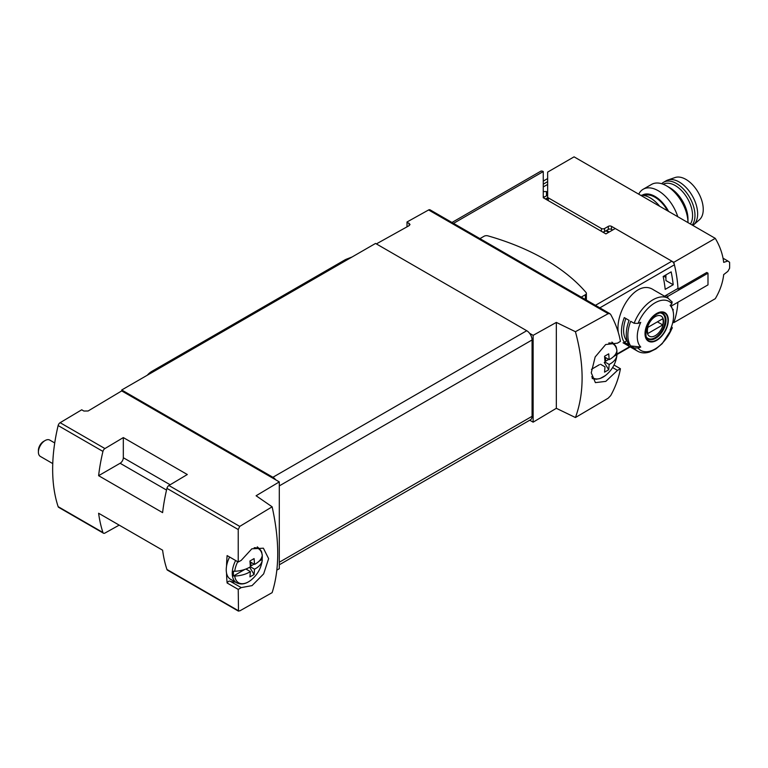 <?xml version="1.0" encoding="UTF-8"?>
<svg xmlns="http://www.w3.org/2000/svg" width="768" height="768" viewBox="0 0 768 768"><rect width="100%" height="100%" fill="white"/><g stroke="black" fill="none" stroke-linecap="round" stroke-linejoin="round"><path stroke-width="1.15" d="M104.928 448.56A3.014 1.738 120 0 0 102.941 451.421A162.893 94.051 120 0 0 98.611 475.69L120.115 463.267A4.522 2.611 120 0 0 123.322 457.728L123.322 437.578L104.928 448.56L60.134 422.698A3.014 1.738 120 0 0 58.138 425.558A162.893 94.051 120 0 0 58.138 506.65A3.014 1.738 120 0 0 58.666 507.341L103.459 533.203A3.014 1.738 120 0 0 104.928 533.069L119.184 525.13M276.883 570.058L279.302 568.714L279.302 481.891L256.099 495.754L272.131 506.813C279.59 540.557 279.59 569.165 272.131 592.646L239.741 610.906L238.234 610.627L166.925 569.453A162.893 94.051 120 0 1 162.605 550.195L98.611 513.245A162.893 94.051 120 0 0 102.941 532.512A3.014 1.738 120 0 0 103.459 533.203M272.131 506.813L239.741 526.397L168.922 485.501L187.306 474.518L123.322 437.578M279.302 481.891L121.718 390.912L88.118 410.986L83.856 411.034L81.725 409.795L60.134 422.698M609.888 313.651L430.07 209.837A3.014 1.738 120 0 0 428.602 209.962L407.011 221.99L407.011 226.838M665.203 296.582A113.126 65.309 60 0 0 665.165 295.834L677.981 288.432A113.126 65.309 60 0 0 674.41 264.806A3.773 2.179 60 0 0 671.866 261.197L615.254 228.509L605.904 233.904L543.264 197.741L543.264 171.552A5.28 3.043 -120 0 0 540.624 171.293L451.968 222.48M672.97 322.176L673.795 322.646A113.126 65.309 60 0 0 677.923 302.237A113.126 65.309 60 0 1 674.41 320.861A3.773 2.179 60 0 1 673.757 321.725L672.797 322.282M618.288 332.4C615.034 311.914 636.422 278.218 653.587 289.882L668.179 298.301A30.547 17.635 -60 0 0 634.128 323.28L638.064 323.405A112.109 64.723 0 0 0 640.742 322.378A25.67 14.822 -60 0 0 640.07 323.894A25.67 14.822 -60 0 0 640.742 347.011A112.109 64.723 180 0 1 638.064 348.029L634.128 347.914L630.682 345.926A30.547 17.635 -60 0 1 630.682 321.293L634.128 323.28M673.008 310.829A113.126 65.309 -120 0 0 673.2 309.379L672.672 309.686M671.165 271.872L663.168 276.49A113.126 65.309 -120 0 1 665.203 289.363L673.2 284.746A113.126 65.309 -120 0 0 671.165 271.872M575.434 331.709L556.33 322.416L533.136 335.347L533.136 422.17L556.33 408.307L575.434 417.533C584.323 393.226 584.323 364.618 575.434 331.709L608.208 313.661L609.888 313.67L610.694 314.506C615.533 323.261 618.778 332.208 620.429 341.357L617.472 343.162L605.645 344.554L595.171 356.947L591.264 372.787L595.392 382.627L605.798 381.379L617.472 370.368L612.605 367.555M575.434 417.533L608.208 398.179L610.694 395.597C615.533 386.832 618.778 377.885 620.429 368.736L614.006 365.03L620.419 368.736M671.664 326.218L671.894 328.502A112.109 64.723 180 0 1 670.118 330.048A25.67 14.822 -60 0 0 672.384 308.938L670.733 304.886M672.374 327.811L671.894 328.502A28.282 16.33 -60 0 1 638.064 348.029M672.384 308.938A25.67 14.822 -60 0 0 670.118 305.414A112.109 64.723 0 0 0 671.894 303.869L671.693 301.603M640.742 347.011L630.682 345.926M656.669 340.378A16.483 9.514 -60 0 1 646.464 339.312A16.483 9.514 -60 0 1 646.81 325.44A16.483 9.514 -60 0 1 666.864 314.534A16.483 9.514 -60 0 1 656.669 340.378M624.288 342.23A30.547 17.635 -60 0 1 624.288 317.597L629.088 320.371A30.547 17.635 -60 0 0 629.088 345.005L624.288 342.23L626.784 340.79A27.523 15.888 -60 0 1 625.853 318.509M376.368 243.907L409.152 225.648L410.035 224.448L407.011 221.99M533.136 335.347L529.546 333.274A7.546 4.358 -120 0 0 526.733 330.72L375.552 243.437L121.718 389.99L121.718 390.912M279.302 564.797L530.506 419.77A7.546 4.358 -120 0 0 532.07 416.314L532.07 339.965A7.546 4.358 -120 0 0 529.546 333.274M533.136 422.17L529.747 420.211M620.429 368.736L617.472 370.368M275.712 479.818A7.546 4.358 -120 0 0 272.899 477.274L121.718 389.99M168.922 485.501A3.014 1.738 120 0 0 166.925 488.371A162.893 94.051 120 0 0 162.605 512.63L98.611 475.69M238.493 611.146L238.234 589.402L241.21 587.606L252.038 585.619L263.654 573.888L268.627 558.653L263.386 548.189L251.856 548.813L241.21 560.39L238.234 562.013L238.234 529.536L239.741 526.397M238.234 589.402L227.117 582.979A162.893 94.051 120 0 1 226.541 573.053M238.234 562.013L227.117 555.59A162.893 94.051 120 0 0 226.541 566.179M166.925 569.453A3.014 1.738 120 0 0 167.453 570.144L238.483 611.155M241.21 587.606L230.083 581.184A3.014 1.738 120 0 0 227.117 582.979M230.083 581.184A22.627 13.066 120 0 0 235.056 581.894M227.117 555.59A3.014 1.738 120 0 0 227.126 555.6A3.014 1.738 120 0 0 227.146 555.61L238.253 562.022M556.33 322.416L556.33 408.307M543.514 197.558L547.642 195.168M609.235 231.984L606.566 230.448M656.669 313.901A15.955 9.206 120 0 0 645.379 333.437A15.955 9.206 120 0 0 656.669 339.946A15.955 9.206 120 0 0 667.949 320.41A15.955 9.206 120 0 0 656.669 313.901M655.306 335.645A11.645 6.72 -60 0 1 648.173 325.498A11.645 6.72 -60 0 1 662.438 317.27A11.645 6.72 -60 0 1 655.306 335.645M662.736 324.931A11.165 6.442 120 0 0 662.736 318.768L647.875 327.35A11.165 6.442 -60 0 0 647.875 333.504L662.736 324.931L657.398 321.85M660.749 313.027A14.333 8.275 -60 0 1 662.198 313.574A14.333 8.275 -60 0 1 664.397 325.056A14.333 8.275 -60 0 1 655.037 337.68A14.333 8.275 -60 0 1 647.875 338.39A14.333 8.275 -60 0 1 646.666 337.411M581.251 297.12L585.389 294.739A3.398 1.958 0 0 0 586.378 293.357A3.398 1.958 0 0 0 586.032 292.483A216.067 124.742 0 0 0 487.968 235.872A3.398 1.958 0 0 0 484.061 236.246L479.933 238.627M673.2 284.746L665.914 280.541L665.914 274.906M665.914 277.459L663.696 276.182M249.648 567.226L254.093 574.493L254.544 569.203L250.378 566.803C246.125 569.443 240.912 570.941 234.73 571.277L233.53 571.181A20.438 11.798 120 0 0 233.53 575.99L244.781 569.434M250.896 562.291L250.896 565.968L254.074 564.125M258.931 561.322L262.138 559.469A20.438 11.798 120 0 0 262.291 556.982A20.438 11.798 120 0 0 262.243 555.706M254.093 574.493L249.936 576.893L250.378 571.603L245.904 569.011M250.378 571.603C246.163 574.243 240.95 575.731 234.73 576.077L233.53 575.99M262.138 559.469L262.291 560.17C261.715 563.731 259.123 566.746 254.544 569.203M250.378 566.803L249.936 560.995L254.093 558.586L254.544 564.394C259.114 561.965 261.696 558.95 262.291 555.36L262.138 554.669M262.291 560.17A19.709 11.376 -60 0 1 262.282 560.285C261.072 568.512 257.203 575.203 250.685 580.358L250.685 580.358C245.741 584.131 241.027 584.928 236.534 582.758L230.534 579.283A20.736 11.971 -60 0 1 229.613 557.04M52.762 463.594L40.349 456.422A9.427 5.443 -60 0 1 38.4 452.112A9.427 5.443 -60 0 1 45.062 440.563A9.427 5.443 -60 0 1 49.776 440.093L54.73 442.954M38.4 452.112L38.4 450.413A7.344 4.243 -60 0 1 43.594 441.418L45.062 440.563M250.387 565.949L250.896 565.968M250.07 561.821L254.544 564.394M591.456 369.341L599.405 364.694M605.51 357.552L605.51 361.229L608.698 359.386M613.555 356.582L616.762 354.73A20.438 11.798 120 0 0 616.915 352.243A20.438 11.798 120 0 0 616.867 350.957M604.272 362.486L608.717 369.754L604.56 372.154L605.002 366.864L600.518 364.272M608.717 369.754L609.168 364.464L605.002 362.064L604.56 356.256L608.717 353.846L609.168 359.654C613.738 357.226 616.32 354.211 616.915 350.621L616.762 349.93M616.762 354.73L616.915 355.43C616.33 358.992 613.747 362.006 609.168 364.464M605.011 361.21L605.51 361.229M604.694 357.072L609.168 359.654M352.099 256.982L346.454 259.171A15.082 8.707 120 0 0 344.726 260.006L151.901 371.338A15.082 8.707 120 0 0 147.254 375.245M667.603 210.845A24.509 14.15 -120 0 0 643.939 195.475M715.267 238.358L574.07 156.845L547.642 172.109L547.642 196.934A2.266 1.306 180 0 0 548.304 197.856L601.392 228.509A2.266 1.306 180 0 0 604.589 228.509L608.323 226.358A2.266 1.306 180 0 1 611.52 226.358L673.795 262.301L715.267 238.358C719.914 246.154 722.717 254.16 723.686 262.378L727.872 261.005L729.6 262.291A113.126 65.309 60 0 1 729.6 268.262L727.872 271.354L723.619 274.656M723.686 274.694C722.717 282.912 719.914 290.918 715.267 298.704L673.795 322.646M612.586 230.045L611.52 229.43L611.52 226.358M602.496 231.936A2.266 1.306 180 0 0 604.589 231.59L608.323 229.43A2.266 1.306 180 0 1 611.52 229.43M543.264 184.176L547.642 181.651M547.642 184.426L543.264 186.941M543.264 181.094L547.642 178.57M547.642 192.24L546.461 191.568L543.264 191.568M673.795 262.301A113.126 65.309 60 0 1 678.019 289.066L677.453 288.739M678.019 289.066L706.762 272.477L707.99 273.187L707.99 284.88L671.232 306.106M707.99 273.187L667.786 296.4L665.99 295.363M723.043 258.221L727.872 261.005M667.786 298.07L667.786 296.4M546.461 195.85L546.461 191.568M547.69 200.294A2.266 1.306 180 0 1 547.642 200.016L547.642 196.934M659.693 206.275A27.149 15.677 -120 0 0 640.675 195.293M668.592 211.411A25.536 14.746 -120 0 0 642.029 195.264M677.77 216.72A30.163 17.414 -120 0 0 643.171 189.254A30.163 17.414 -120 0 0 638.736 194.179M666.643 185.914L669.917 187.795A25.536 14.746 -120 0 1 687.974 219.082L687.974 222.605A30.163 17.414 -120 0 0 666.643 185.914A30.163 17.414 -120 0 0 651.562 184.416L643.171 189.254M692.851 225.418A26.016 15.024 -120 0 0 693.648 224.803L699.475 219.706A24.509 14.15 -120 0 0 698.17 192.336A24.509 14.15 -120 0 0 675.12 177.523L667.795 180.029A26.016 15.024 -120 0 0 666.24 180.73L663.571 182.266A26.016 15.024 -120 0 0 661.699 183.725M693.648 224.803A26.016 15.024 -120 0 0 692.256 195.754A26.016 15.024 -120 0 0 667.795 180.029M692.198 225.043A26.016 15.024 -120 0 0 688.022 194.765A26.016 15.024 -120 0 0 663.571 182.266M690.413 224.016A24.509 14.15 -120 0 0 685.776 195.754A24.509 14.15 -120 0 0 663.187 184.243M102.941 451.421L58.138 425.558M102.941 532.512L58.138 506.65M674.41 264.806L599.846 307.853M674.41 320.861L672.922 321.725M629.741 346.646L616.829 354.106M638.064 323.405A28.282 16.33 -60 0 1 671.894 303.869M672.394 327.821L662.208 343.661L655.92 348.922L649.67 351.984C645.178 353.424 641.174 353.165 637.642 351.206A30.547 17.635 -60 0 1 634.128 347.914M543.264 171.552L453.514 223.373M671.866 261.197L595.45 305.318M608.208 313.661L428.602 209.962M272.899 477.274L526.733 330.72M279.302 485.894L532.07 339.965M279.302 562.253L532.07 416.314M238.234 529.536L166.925 488.371M608.592 232.358L605.923 230.822M655.613 338.323A14.707 8.486 -60 0 1 648.259 339.053C646.08 339.283 645.437 335.683 646.339 328.253C648.72 317.846 660.154 310.378 662.966 313.584A14.707 8.486 -60 0 1 665.222 325.363A14.707 8.486 -60 0 1 655.613 338.323M585.389 294.739L585.389 299.51M409.152 223.229L409.152 225.648M170.16 484.771L123.322 457.728M166.531 490.061L120.115 463.267M250.685 580.358A19.709 11.376 -60 0 1 234.73 576.077M234.73 571.277A19.709 11.376 -60 0 1 237.744 561.725M254.179 547.747A19.709 11.376 -60 0 1 262.291 555.36M236.534 582.758A20.736 11.971 -60 0 1 235.622 560.506M616.915 355.43A19.709 11.376 -60 0 1 616.906 355.546L616.906 355.546C615.696 363.773 611.827 370.464 605.309 375.619L605.309 375.619A19.709 11.376 -60 0 1 591.677 376.752M608.755 343.008A19.709 11.376 -60 0 1 616.915 350.621M347.376 259.709L346.454 259.171M345.792 260.621L344.726 260.006M152.966 371.952L151.901 371.338M548.304 200.65L548.304 197.856M601.392 231.302L601.392 228.509M604.589 231.59L604.589 228.509M608.323 229.43L608.323 226.358M547.642 197.722L545.434 198.998M637.642 351.206L623.04 342.778M630.163 346.896L616.771 354.624M543.264 196.397L544.397 197.04M672.278 302.112L668.179 298.301M662.198 313.574L661.296 313.056M647.875 338.39L646.973 337.872M586.378 293.357L586.378 300.077M262.291 555.091C261.226 552.47 263.203 552.019 257.28 546.835M605.309 375.619L600.029 378.528L596.16 379.248L592.186 378.518M616.915 350.352C615.85 347.731 617.827 347.28 611.904 342.096"/></g></svg>
